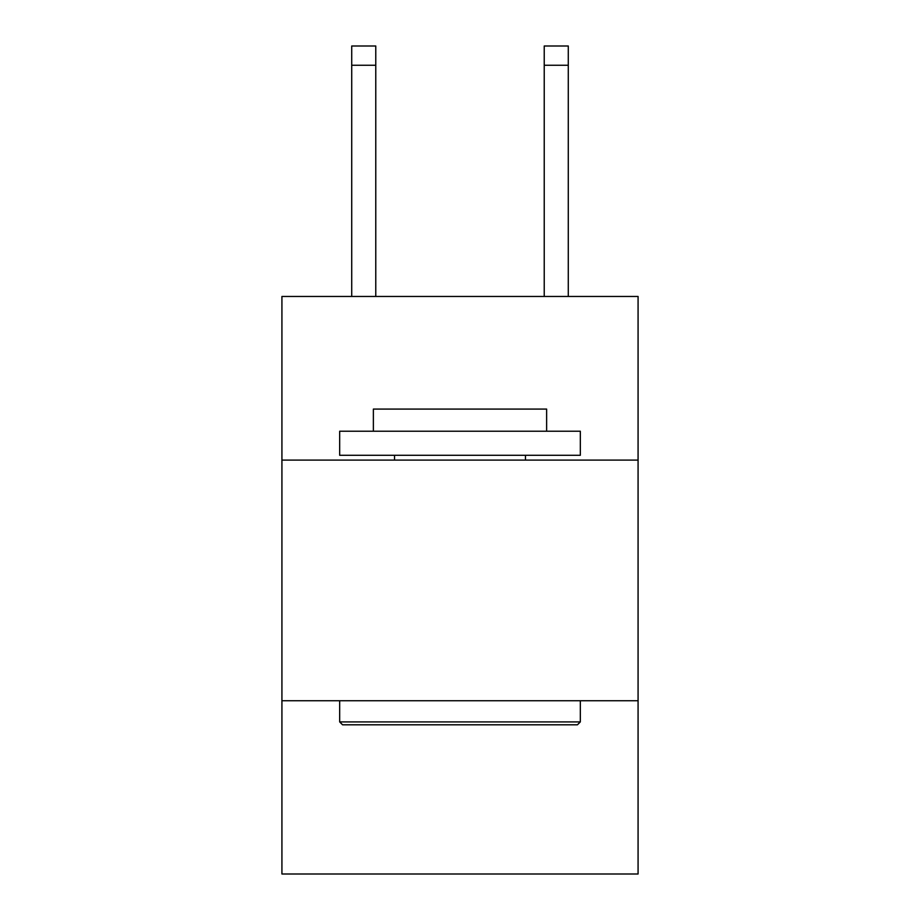 <?xml version="1.0" encoding="UTF-8"?>
<svg xmlns="http://www.w3.org/2000/svg" width="920" height="920" viewBox="0 0 920 920"><rect width="100%" height="100%" fill="white"/><g stroke="black" fill="none" stroke-linecap="round" stroke-linejoin="round"><path stroke-width="1.38" d="M638.077 460.092L638.077 296.459L281.922 296.459L281.922 460.092L638.077 460.092L638.077 874L281.922 874L281.922 460.092M638.077 700.741L281.922 700.741M342.562 724.799L339.675 721.912L580.324 721.912L577.438 724.799L342.562 724.799M580.324 431.216L580.324 455.285L339.675 455.285L339.675 431.216L580.324 431.216M373.37 431.216L373.37 409.078L546.629 409.078L546.629 431.216M580.324 700.741L580.324 721.912M339.675 700.741L339.675 721.912M525.458 455.285L525.458 460.092M394.542 455.285L394.542 460.092M375.774 296.459L375.774 65.251L351.716 65.251L351.716 46L375.774 46L375.774 65.251M351.716 296.459L351.716 65.251M568.284 296.459L568.284 46L544.226 46L544.226 296.459M544.226 65.251L568.284 65.251"/></g></svg>
